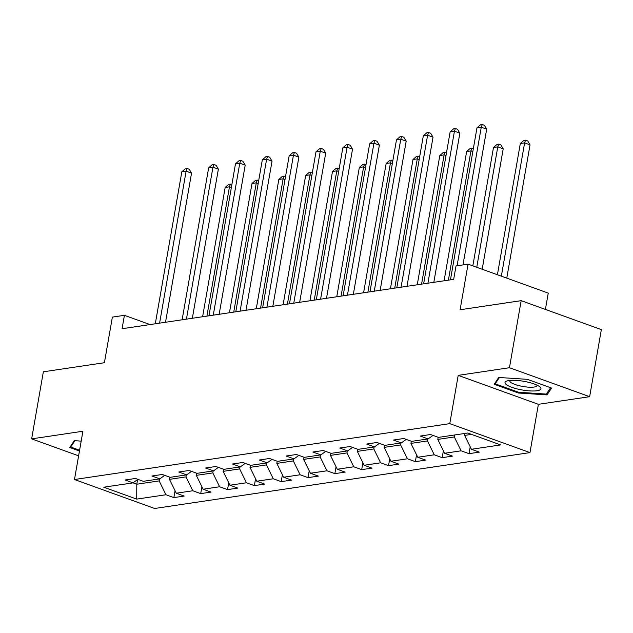 <?xml version="1.0" encoding="UTF-8"?>
<svg xmlns="http://www.w3.org/2000/svg" width="633" height="633" viewBox="0 0 633 633"><rect width="100%" height="100%" fill="white"/><g stroke="black" fill="none" stroke-linecap="round" stroke-linejoin="round"><path stroke-width="0.95" d="M545.401 309.418L548.249 293.111L468.064 264.151L456.021 265.947L453.679 279.359L122.074 328.733L124.416 315.321L112.373 317.109L104.413 362.717L43.353 371.8L31.65 438.867L78.611 455.831M589.647 396.693L601.35 329.627L521.165 300.667L509.454 367.726L458.205 375.361L449.778 423.643L529.963 452.611L538.39 404.321L589.647 396.693L509.454 367.726M449.778 423.643L74.48 479.521L154.666 508.481L529.963 452.611M137.883 479.347L133.017 482.86L103.78 487.212L136.72 499.105L165.957 494.753L173.869 497.609L184.187 496.074L176.275 493.218L192.788 490.757L200.701 493.613L211.018 492.078L203.106 489.222L219.619 486.761L227.532 489.618L237.85 488.083L229.937 485.226L246.451 482.773L254.363 485.63L264.681 484.087L256.776 481.23L273.282 478.777L281.194 481.634L291.512 480.099L283.608 477.235L300.113 474.782L308.026 477.638L318.344 476.103L310.439 473.247L326.945 470.786L334.857 473.642L345.175 472.107L337.27 469.251L353.776 466.79L361.688 469.646L372.006 468.111L364.102 465.255L380.607 462.794L388.52 465.651L398.837 464.116L390.933 461.259L407.438 458.798L415.351 461.655L425.669 460.12L417.764 457.263L434.27 454.803L442.182 457.659L452.5 456.124L444.595 453.268L461.109 450.807L469.013 453.671L479.331 452.128L471.427 449.272L500.663 444.92L467.724 433.019L438.479 437.379L430.575 434.523L420.249 436.058L428.161 438.914L411.648 441.367L403.743 438.511L393.417 440.054L401.33 442.91L384.817 445.363L376.912 442.507L366.586 444.042L374.499 446.906L357.985 449.359L350.081 446.502L339.755 448.037L347.667 450.894L331.154 453.355L323.249 450.498L312.924 452.033L320.836 454.89L304.323 457.35L296.418 454.494L286.092 456.029L294.005 458.885L277.491 461.346L269.587 458.49L259.261 460.025L267.173 462.881L250.66 465.342L242.756 462.486L232.43 464.021L240.342 466.877L223.829 469.338L215.916 466.481L205.598 468.016L213.511 470.873L196.998 473.334L189.085 470.477L178.767 472.012L186.68 474.869L170.166 477.322L162.254 474.465L151.936 476.008L159.848 478.865L143.335 481.317L135.422 478.461L125.105 479.996L136.799 484.221L159.16 480.89L159.508 478.912M454.652 434.966L454.312 436.952L437.799 439.405L438.171 437.261M433.027 435.409L428.161 438.914M461.109 450.807L454.312 436.952M444.595 453.268L437.799 439.405M427.821 438.962L427.481 440.948L410.967 443.401L411.339 441.256M406.196 439.397L401.33 442.91M434.27 454.803L427.481 440.948M417.764 457.263L410.967 443.401M400.99 442.958L400.649 444.936L384.136 447.396L384.508 445.252M379.365 443.393L374.499 446.906M407.438 458.798L400.649 444.936M390.933 461.259L384.136 447.396M374.158 446.953L373.81 448.932L357.305 451.392L357.677 449.248M352.534 447.389L347.667 450.894M380.607 462.794L373.81 448.932M364.102 465.255L357.305 451.392M347.327 450.949L346.979 452.927L330.473 455.388L330.845 453.244M325.702 451.384L320.836 454.89M353.776 466.79L346.979 452.927M337.27 469.251L330.473 455.388M320.496 454.945L320.148 456.923L303.642 459.384L304.014 457.24M298.871 455.38L294.005 458.885M326.945 470.786L320.148 456.923M310.439 473.247L303.642 459.384M293.665 458.941L293.316 460.919L276.811 463.38L277.183 461.235M272.04 459.376L267.173 462.881M300.113 474.782L293.316 460.919M283.608 477.235L276.811 463.38M266.833 462.937L266.485 464.915L249.98 467.376L250.351 465.231M245.208 463.372L240.342 466.877M273.282 478.777L266.485 464.915M256.776 481.23L249.98 467.376M240.002 466.925L239.654 468.911L223.148 471.363L223.52 469.219M218.377 467.368L213.511 470.873M246.451 482.773L239.654 468.911M229.937 485.226L223.148 471.363M213.171 470.92L212.823 472.906L196.317 475.359L196.689 473.215M191.546 471.363L186.68 474.869M219.619 486.761L212.823 472.906M203.106 489.222L196.317 475.359M186.339 474.916L185.991 476.894L169.478 479.355L169.858 477.211M164.715 475.351L159.848 478.865M192.788 490.757L185.991 476.894M176.275 493.218L169.478 479.355M137.622 479.537L136.799 484.221L136.72 499.105M165.957 494.753L159.16 480.89M468.064 264.151L460.104 309.759L521.165 300.667M74.48 479.521L82.907 431.239L31.65 438.867M150.029 324.571L124.416 315.321M464.978 433.431L464.63 435.409L471.506 434.388M471.427 449.272L464.63 435.409M173.869 497.609L175.064 490.749M200.701 493.613L201.895 486.753M227.532 489.618L228.727 482.757M254.363 485.63L255.558 478.762M281.194 481.634L282.389 474.766M308.026 477.638L309.221 470.77M334.857 473.642L336.052 466.774M361.688 469.646L362.891 462.786M388.52 465.651L389.722 458.79M415.351 461.655L416.554 454.795M442.182 457.659L443.385 450.799M469.013 453.671L470.216 446.803M81.182 441.114L74.251 440.655L69.733 447.491L79.457 451.005M458.205 375.361L538.39 404.321M527.416 379.349L498.741 377.458L494.223 384.286L518.372 393.014L547.039 394.897L551.565 388.069L527.416 379.349M547.466 392.452L547.039 394.897M518.506 392.223L518.372 393.014M165.514 322.26L191.546 173.126L186.126 171.171L159.603 323.139M181.829 171.804L185.35 168.718L187.067 168.457L186.126 171.171L181.829 171.804L155.299 323.779M187.067 168.457L189.235 169.24L191.546 173.126M206.904 316.096L229.47 186.822L225.174 187.463L202.607 316.737M231.354 187.503L229.47 186.822L230.412 184.116L231.852 184.638M225.174 187.463L228.695 184.369L230.412 184.116M79.592 450.221L70.714 447.009L74.892 440.703M70.959 445.64L70.714 447.009M508.9 380.552A18.238 4.407 -170.1 0 0 507.096 380.939A18.238 4.407 -170.1 0 0 513.141 387.768A18.238 4.407 -170.1 0 0 537.069 390.727A18.238 4.407 -170.1 0 0 539.53 386.605A18.238 4.407 -170.1 0 0 508.9 380.552M509.992 380.425A13.807 3.331 -170.1 0 0 509.81 380.821A13.807 3.331 -170.1 0 0 518.664 385.584A13.807 3.331 -170.1 0 0 534.078 387.048A13.807 3.331 -170.1 0 0 537.013 385.568A13.807 3.331 -170.1 0 0 536.982 385.133M550.599 387.72L546.382 394.09L518.601 392.262L495.204 383.812L499.382 377.497M495.441 382.443L495.204 383.812M192.345 318.264L218.377 169.13L212.957 167.175L186.434 319.151M208.661 167.816L212.182 164.722L213.899 164.461L212.957 167.175L208.661 167.816L182.13 319.784M213.899 164.461L216.067 165.245L218.377 169.13M219.176 314.269L245.208 165.134L239.788 163.179L213.266 315.155M235.492 163.82L239.013 160.727L240.73 160.466L239.788 163.179L235.492 163.82L208.961 315.796M240.73 160.466L242.898 161.249L245.208 165.134M233.743 312.101L256.302 182.826L252.005 183.467L229.439 312.742M258.185 183.507L256.302 182.826L257.243 180.12L258.683 180.642M252.005 183.467L255.526 180.373L257.243 180.12M260.574 308.113L283.133 178.83L278.837 179.471L256.27 308.746M285.016 179.511L283.133 178.83L284.075 176.124L285.515 176.647M278.837 179.471L282.358 176.378L284.075 176.124M246.008 310.281L272.04 161.138L266.62 159.184L240.097 311.159M262.323 159.825L265.844 156.731L267.561 156.478L266.62 159.184L262.323 159.825L235.792 311.8M267.561 156.478L269.729 157.261L272.04 161.138M272.839 306.285L298.871 157.142L293.451 155.188L266.928 307.163M289.154 155.829L292.675 152.735L294.392 152.482L293.451 155.188L289.154 155.829L262.632 307.804M294.392 152.482L296.56 153.265L298.871 157.142M299.67 302.289L325.702 153.146L320.282 151.192L293.759 303.167M315.986 151.833L319.507 148.739L321.224 148.486L320.282 151.192L315.986 151.833L289.463 303.808M321.224 148.486L323.392 149.269L325.702 153.146M287.406 304.117L309.964 174.835L305.668 175.476L283.101 304.758M311.847 175.515L309.964 174.835L310.906 172.129L312.354 172.651M305.668 175.476L309.189 172.382L310.906 172.129M314.237 300.121L336.796 170.839L332.499 171.48L309.933 300.762M338.679 171.527L336.796 170.839L337.737 168.133L339.185 168.655M332.499 171.48L336.02 168.394L337.737 168.133M341.068 296.125L363.627 166.851L359.33 167.492L336.764 296.766M365.51 167.531L363.627 166.851L364.568 164.137L366.016 164.659M359.33 167.492L362.851 164.398L364.568 164.137M326.501 298.293L352.534 149.159L347.113 147.196L320.591 299.172M342.817 147.837L346.338 144.743L348.055 144.49L347.113 147.196L342.817 147.837L316.294 299.813M348.055 144.49L350.223 145.273L352.534 149.159M367.9 292.13L390.458 162.855L386.162 163.496L363.595 292.77M392.341 163.536L390.458 162.855L391.4 160.141L392.848 160.663M386.162 163.496L389.683 160.402L391.4 160.141M353.333 294.298L379.365 145.163L373.945 143.2L347.422 295.176M369.648 143.841L373.169 140.748L374.886 140.494L373.945 143.2L369.648 143.841L343.126 295.817M374.886 140.494L377.054 141.278L379.365 145.163M394.731 288.134L417.289 158.859L412.993 159.5L390.426 288.775M419.173 159.54L417.289 158.859L418.239 156.153L419.679 156.667M412.993 159.5L416.514 156.406L418.239 156.153M380.164 290.302L406.196 141.167L400.776 139.205L374.253 291.18M396.48 139.846L400.001 136.76L401.726 136.499L400.776 139.205L396.48 139.846L369.957 291.821M401.726 136.499L403.886 137.282L406.196 141.167M421.562 284.138L444.121 154.863L439.824 155.504L417.258 284.779M446.004 155.544L444.121 154.863L445.07 152.157L446.51 152.672M439.824 155.504L443.345 152.411L445.07 152.157M406.995 286.306L433.027 137.171L427.607 135.217L401.085 287.184M423.311 135.85L426.832 132.764L428.557 132.503L427.607 135.217L423.311 135.85L396.788 287.825M428.557 132.503L430.717 133.286L433.027 137.171M448.393 280.142L470.952 150.868L466.656 151.509L444.089 280.783M472.835 151.548L470.952 150.868L471.901 148.162L473.342 148.684M466.656 151.509L470.177 148.415L471.901 148.162M433.827 282.31L459.859 133.175L454.439 131.221L427.916 283.196M450.142 131.862L453.663 128.768L455.388 128.507L454.439 131.221L450.142 131.862L423.619 283.837M455.388 128.507L457.548 129.29L459.859 133.175M482.188 269.254L503.203 148.826L497.783 146.872L493.487 147.513L472.827 265.876M476.768 267.292L497.783 146.872L498.733 144.166L500.893 144.949L503.203 148.826M493.487 147.513L497.008 144.419L498.733 144.166M463 264.903L486.69 129.179L481.27 127.225L457.089 265.789M476.973 127.866L480.494 124.772L482.219 124.519L481.27 127.225L476.973 127.866L450.451 279.841M482.219 124.519L484.387 125.294L486.69 129.179M506.772 278.132L530.035 144.838L524.615 142.876L520.318 143.517L497.411 274.754M501.352 276.178L524.615 142.876L525.564 140.17L527.732 140.953L530.035 144.838M520.318 143.517L523.839 140.423L525.564 140.17"/></g></svg>
